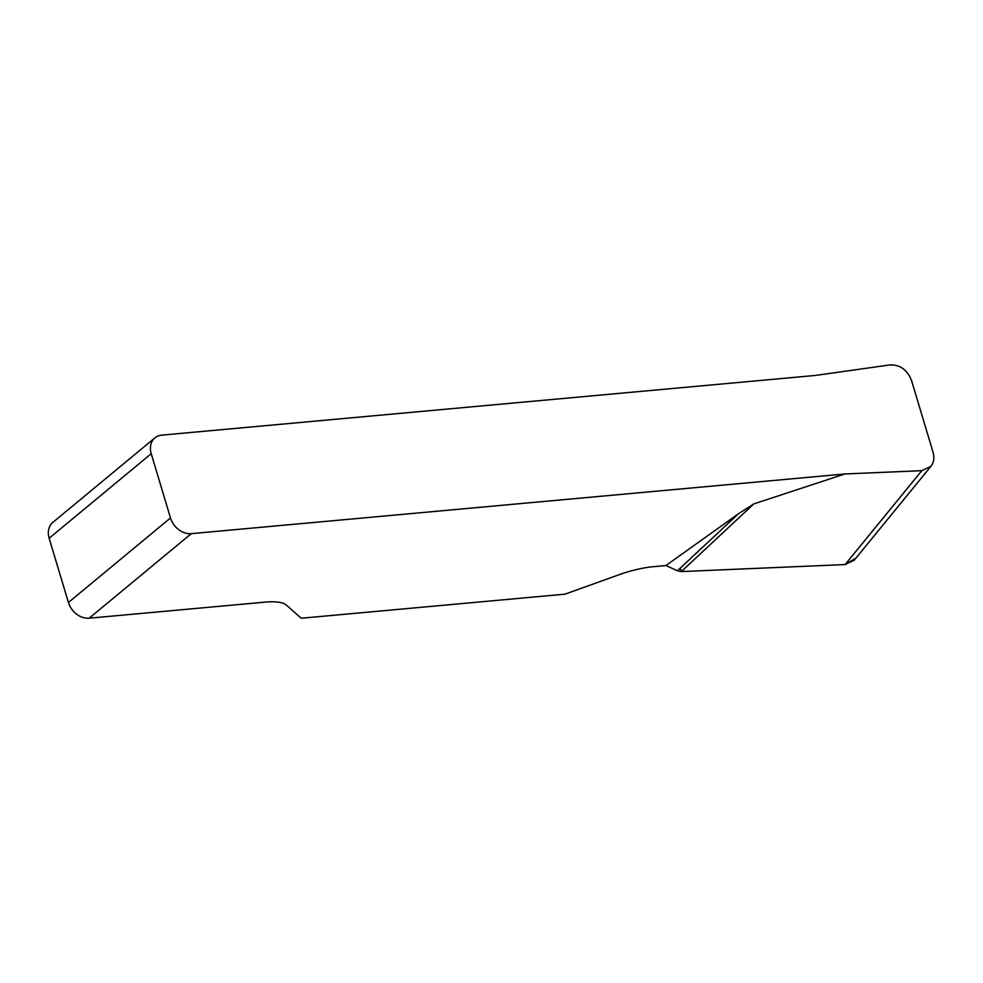<?xml version="1.0" encoding="UTF-8"?>
<svg xmlns="http://www.w3.org/2000/svg" width="983" height="983" viewBox="0 0 983 983"><rect width="100%" height="100%" fill="white"/><g stroke="black" fill="none" stroke-linecap="round" stroke-linejoin="round"><path stroke-width="1.47" d="M170.489 517.955L151.222 453.704A18.714 14.708 50.4 0 1 154.909 437.865A18.714 14.708 50.4 0 1 161.703 435.137L815.374 375.445L890.082 364.902C900.121 364.656 907.272 369.841 911.511 380.433L933.027 452.155C934.575 457.746 933.887 462.452 930.938 466.286L921.808 470.673L844.925 473.966L753.814 503.898L738.503 513.728L665.933 565.532L653.621 566.663A46.779 13.713 163.3 0 0 619.474 574.588L564.955 594.162L301.216 618.246L286.286 605.012A46.779 13.713 163.3 0 0 265.189 602.124L89.195 618.196A18.714 14.708 -129.6 0 1 68.429 602.493L170.489 517.955A18.714 14.708 50.4 0 0 191.267 533.658L844.925 473.966M151.222 453.704L49.15 538.242L68.429 602.493M49.15 538.242A18.714 14.708 -129.6 0 1 52.849 522.403L154.909 437.865M854.264 560.175L845.134 564.561L681.317 571.578L677.41 570.767L665.933 565.532M677.41 570.767L738.503 513.728M681.317 571.578L753.814 503.898M680.273 568.088L681.317 571.578L845.147 564.561L856.033 558M191.267 533.658L89.195 618.196M845.134 564.561L921.808 470.673M854.51 559.868L931.196 465.991"/></g></svg>
